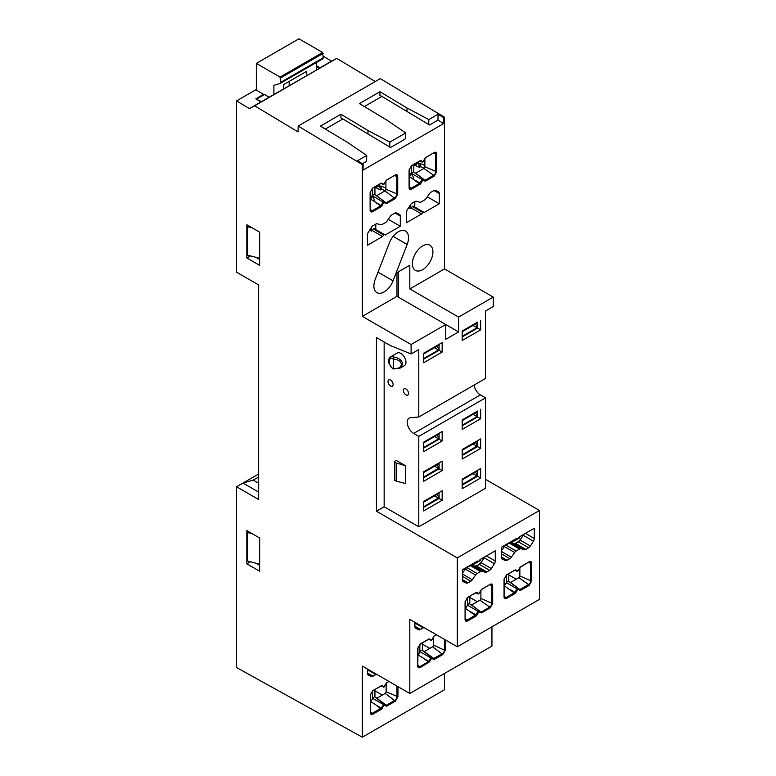 <?xml version="1.0" encoding="UTF-8"?>
<svg xmlns="http://www.w3.org/2000/svg" width="776" height="776" viewBox="0 0 776 776"><rect width="100%" height="100%" fill="white"/><g stroke="black" fill="none" stroke-linecap="round" stroke-linejoin="round"><path stroke-width="1.16" d="M462.176 336.357L477.065 327.763L473.04 325.435L477.579 328.054L462.176 336.949M475.319 324.116A2.9 1.678 60 0 1 477.065 327.462L477.065 327.763M477.046 322.438A2.9 1.678 60 0 1 476.464 323.456L462.176 331.711M462.176 484.544L477.065 475.649A2.9 1.678 -120 0 0 475.319 472.303M480.654 468.539L480.654 478.026L462.176 488.696L462.176 479.209L480.654 468.539L477.579 470.314L477.579 476.241L473.04 473.622L477.065 475.95M462.176 479.898L476.464 471.643A2.9 1.678 -120 0 0 477.046 470.625M462.176 454.901L477.065 446.016A2.9 1.678 -120 0 0 475.319 442.669M462.176 455.502L477.579 446.607L480.654 448.382L462.176 459.053L462.176 449.566L480.654 438.906L477.579 440.681L477.579 446.607L473.04 443.988L477.065 446.307M462.176 450.255L476.464 442.01A2.9 1.678 -120 0 0 477.046 440.991M462.176 425.267L477.065 416.673L473.04 414.345L477.579 416.974L462.176 425.859M475.319 413.026A2.9 1.678 60 0 1 477.065 416.373L477.065 416.673M477.046 411.348A2.9 1.678 60 0 1 476.464 412.376L462.176 420.621M423.677 506.767L438.566 497.882A2.9 1.678 -120 0 0 436.82 494.535M423.677 507.358L439.08 498.473L442.155 500.248L423.677 510.918L423.677 501.432L442.155 490.762L439.08 492.547L439.08 498.473L434.541 495.854L438.566 498.173M423.677 502.12L437.965 493.875A2.9 1.678 -120 0 0 438.547 492.847M423.677 477.133L438.566 468.238A2.9 1.678 -120 0 0 436.82 464.892M423.677 477.725L439.08 468.83L442.155 470.615L423.677 481.285L423.677 471.798L442.155 461.128L439.08 462.903L439.08 468.83L434.541 466.211L438.566 468.539M423.677 472.487L437.965 464.232A2.9 1.678 -120 0 0 438.547 463.214M423.677 447.5L438.566 438.906L434.541 436.578L439.08 439.197L423.677 448.091M436.82 435.258A2.9 1.678 60 0 1 438.566 438.605L438.566 438.906M438.547 433.58A2.9 1.678 60 0 1 437.965 434.599L423.677 442.844M423.677 358.58L438.566 349.986L434.541 347.667L439.08 350.286L423.677 359.181M436.82 346.348A2.9 1.678 60 0 1 438.566 349.695L438.566 349.986M438.547 344.67A2.9 1.678 60 0 1 437.965 345.689L423.677 353.934M322.651 52.496L280.049 77.096L256.332 63.399L298.935 38.8L322.651 52.496L323.165 57.841A2.183 1.261 60 0 1 322.719 58.84A2.183 1.261 60 0 1 322.564 58.898L280.243 83.342M280.049 77.096L280.563 82.44A2.183 1.261 60 0 1 280.107 83.439A2.183 1.261 60 0 1 279.961 83.498L273.889 85.389L273.889 94.711M261.483 101.656L256.846 99.464M256.846 98.969L264.548 94.526L269.369 97.31M316.492 66.426L319.683 68.269M316.492 62.429L316.492 70.112M256.332 63.399L256.332 90.084M258.233 284.695L258.641 285.413M306.743 75.738L306.743 71.256L283.638 84.594L283.638 89.075M289.186 81.393L289.186 85.874M422.522 212.352L412.25 206.426L412.977 205.999L423.25 211.926L421.572 213.982L411.309 208.055L410.426 208.569L408.709 207.58M389.377 242.869A14.521 8.381 -60 0 1 398.263 231.811A14.521 8.381 -60 0 1 405.528 231.093A14.521 8.381 -60 0 1 407.157 244.459L393.044 280.844A14.521 8.381 -60 0 1 376.894 292.62A14.521 8.381 -60 0 1 375.254 279.253L389.377 242.869M422.648 245.963A14.521 8.381 -60 0 1 429.914 245.245A14.521 8.381 -60 0 1 432.135 256.875A14.521 8.381 -60 0 1 422.648 269.67A14.521 8.381 -60 0 1 415.393 270.387A14.521 8.381 -60 0 1 413.162 258.757A14.521 8.381 -60 0 1 422.648 245.963M372.296 230.579L373.964 228.522L384.236 234.459L382.568 236.505L372.296 230.579L371.413 231.093L369.686 230.094M393.364 368.551L392.957 368.406C388.252 367.067 388.252 354.845 392.957 358.929L393.733 357.028A7.256 4.19 -120 0 0 390.532 356.892C389.154 358.347 385.468 361.218 393.151 369.007L400.222 368.057L402.628 364.216C402.143 360.549 399.407 358.173 394.421 357.105L393.733 357.028L393.364 359.026L393.374 368.503L393.374 359.084C398.166 359.472 400.843 361.267 401.396 364.448C400.843 367.543 398.166 368.891 393.374 368.503L392.966 368.377M400.222 368.057L404.461 365.612A7.256 4.19 -120 0 0 405.576 359.792A7.256 4.19 -120 0 0 400.833 353.4A7.256 4.19 -120 0 0 397.205 353.041L390.532 356.892M403.404 390.444A3.628 2.095 -120 0 0 404.985 394.101A3.628 2.095 -120 0 0 407.778 395.071A3.628 2.095 -120 0 0 408.535 393.413A3.628 2.095 -120 0 0 406.944 389.756A3.628 2.095 -120 0 0 404.15 388.786A3.628 2.095 -120 0 0 403.404 390.444M388 381.55A3.628 2.095 -120 0 0 389.581 385.206A3.628 2.095 -120 0 0 392.384 386.176A3.628 2.095 -120 0 0 393.131 384.518A3.628 2.095 -120 0 0 391.55 380.861A3.628 2.095 -120 0 0 388.757 379.891A3.628 2.095 -120 0 0 388 381.55M417.973 655.225L419.855 652.335L419.855 644.449M429.807 648.397L422.416 644.128M422.416 642.945L422.416 650.472A2.25 1.3 120 0 0 422.416 650.472L424.307 651.568L432.591 646.786L442.853 654.488L445.375 650.133L444.405 650.162A2.832 1.639 -60 0 1 442.398 653.635L433.551 658.582A0.728 0.592 120 0 1 433.658 659.474L434.347 659.406L433.881 658.552L424.307 651.568M469.897 596.269L469.742 603.893A2.25 1.3 -60 0 0 467.491 605.193L467.336 597.753M477.288 601.71L469.897 597.442M508.862 573.774L508.707 581.399A2.25 1.3 -60 0 0 506.456 582.698L506.301 575.258M508.862 574.948L516.253 579.216M370.54 701.873L372.364 699.079L372.364 691.135M382.325 695.073L374.934 690.805M374.934 689.631L374.934 697.09A2.25 1.3 120 0 0 372.742 698.419L384.168 704.938A0.728 0.592 -60 0 0 384.071 704.045L381.229 708.061L376.476 705.316L381.355 709.264L372.839 714.182C371.326 714.88 370.491 714.395 370.327 712.727L370.327 694.947L372.839 690.591L380.9 685.994M393.733 368.833L392.957 368.406M419.855 652.335L420.175 651.772A2.25 1.3 -60 0 1 422.416 650.472L431.505 657.398L430.709 657.854L431.601 658.29A0.728 0.592 -60 0 0 431.505 657.398L433.551 658.582L429.458 655.458M444.405 639.356L444.405 650.162L433.561 645.098A1.377 0.795 -60 0 1 432.591 646.786M433.561 645.098L433.561 636.96M465.29 608.646L467.336 605.464M469.897 603.98L471.633 604.979L479.907 600.197L489.714 607.055L490.18 607.909L481.663 612.827L481.207 611.973L489.714 607.055A2.832 1.639 -60 0 0 491.722 603.582L491.722 585.802L492.692 585.773L492.692 603.553L490.18 607.909M492.692 603.553L480.887 598.509A1.377 0.795 -60 0 1 479.907 600.197M480.887 598.509L480.887 590.381M504.255 586.152L506.301 582.97M508.862 581.486L510.598 582.485L518.872 577.703L528.679 584.561L529.145 585.414L520.628 590.332L515.739 586.384L519.842 589.508A0.728 0.592 120 0 1 519.939 590.4L517.883 589.207A0.728 0.592 -60 0 0 517.786 588.324L516.991 588.78L517.883 589.207M520.211 567.081L529.145 561.824C530.658 561.126 531.492 561.611 531.657 563.269L531.657 581.059L519.852 576.015A1.377 0.795 -60 0 1 518.872 577.703M519.852 576.015L519.852 567.887M442.155 431.495L439.08 433.27L439.08 439.197L442.155 440.972L423.677 451.642L423.677 442.165L442.155 431.495L442.155 440.972M477.579 411.037L477.579 416.974L480.654 418.749L462.176 429.419L462.176 419.932L477.579 411.037M480.654 478.026L477.579 476.241L462.176 485.136M397.942 686.634L397.942 696.78L395.43 701.135L386.914 706.053L374.992 697.12A2.25 1.3 120 0 0 374.934 697.09M372.364 699.079L372.742 698.419M374.992 697.12L376.884 698.216L385.168 693.434L395.43 701.135M397.942 696.78L386.138 691.746A1.377 0.795 -60 0 1 385.168 693.434M386.138 691.746L386.138 683.607M405.45 465.726L405.45 483.506L396.216 481.13L394.674 480.247L394.674 462.467L405.45 465.726L396.216 460.391L394.674 461.274L394.674 462.467M396.216 481.13L396.216 463.35M436.306 634.681L433.658 636.543L431.718 640.171L428.788 639.026L420.272 643.944L417.76 648.299L417.76 666.08C417.915 667.738 418.759 668.223 420.272 667.535L429.477 661.889L418.283 655.041M471.633 604.979L480.877 612.002A0.728 0.592 120 0 1 480.975 612.894L478.918 611.711A0.728 0.592 -60 0 0 478.821 610.819L478.026 611.275L478.918 611.711M465.6 608.462L476.105 616.037L467.589 620.945C466.075 621.644 465.241 621.159 465.076 619.5L465.076 601.71L467.589 597.355L475.649 592.767M510.598 582.485L515.739 586.384M504.565 585.967L515.07 593.533L506.553 598.451C505.04 599.15 504.206 598.665 504.041 596.996L504.041 579.216L506.553 574.861L514.604 570.273M504.487 545.47A10.069 5.81 -60 0 1 501.422 550.611M504.352 546.566A3.628 2.095 -60 0 1 505.855 545.101L516.118 551.028A3.628 2.095 120 0 0 514.624 552.493L504.352 546.566L501.422 550.814M514.624 552.493L511.374 557.197A3.628 2.095 -60 0 1 509.822 558.691L507.048 560.291A3.628 2.095 -60 0 1 505.331 560.524L502.305 559.147A3.628 2.095 -60 0 1 502.169 559.079A3.628 2.095 -60 0 1 501.422 557.44L501.422 547.235L516.544 538.505L517.485 539.058L519.154 537.002L534.276 528.272L534.276 538.476A3.628 2.095 -60 0 1 533.442 541.163L530.406 546.052A3.628 2.095 -60 0 1 528.698 547.788L525.915 549.398A3.628 2.095 -60 0 1 524.372 549.689L521.123 548.729A3.628 2.095 120 0 0 519.58 549.03L509.308 543.103L505.855 545.101M509.308 543.103A3.628 2.095 -60 0 1 510.86 542.802L521.123 548.729M510.676 541.9A10.069 5.81 120 0 0 511.859 543.025A10.069 5.81 120 0 0 512.247 543.219L510.86 542.802M523.111 534.722A10.069 5.81 -60 0 1 512.975 543.433L512.247 543.219M523.587 534.441A3.628 2.095 -60 0 1 523.179 535.236L520.143 540.125A3.628 2.095 -60 0 1 518.436 541.861L515.652 543.472A3.628 2.095 -60 0 1 514.11 543.763L512.975 543.433M481.11 562.658A3.628 2.095 -60 0 1 479.393 564.404L476.619 566.005A3.628 2.095 -60 0 1 475.067 566.305L473.593 565.869A10.069 5.81 120 0 0 482.623 560.223L481.11 562.658L491.373 568.585A3.628 2.095 -60 0 1 489.666 570.331L486.882 571.931A3.628 2.095 -60 0 1 485.339 572.232L482.09 571.272A3.628 2.095 120 0 0 480.538 571.563L477.133 573.532A3.628 2.095 120 0 0 475.581 575.026L472.332 579.73A3.628 2.095 -60 0 1 470.79 581.224L468.006 582.834A3.628 2.095 -60 0 1 466.298 583.067L463.262 581.68A3.628 2.095 -60 0 1 463.156 581.631A3.628 2.095 -60 0 1 462.409 579.973L462.409 569.759L477.531 561.029L478.472 561.582L480.14 559.525L495.263 550.795L495.263 561A3.628 2.095 -60 0 1 494.409 563.706L491.373 568.585M462.409 573.134A10.069 5.81 120 0 0 463.544 571.66L462.409 573.309M465.474 567.993A10.069 5.81 -60 0 1 463.544 571.66L465.319 569.099A3.628 2.095 -60 0 1 466.861 567.605L477.133 573.532M480.538 571.563L470.275 565.636L466.861 567.605M470.275 565.636A3.628 2.095 -60 0 1 471.818 565.345L482.09 571.272M471.662 564.424A10.069 5.81 120 0 0 472.846 565.549A10.069 5.81 120 0 0 473.593 565.869L471.818 565.345M484.098 557.246A10.069 5.81 -60 0 1 482.623 560.223L484.137 557.779A3.628 2.095 -60 0 0 484.563 556.974M442.155 490.762L442.155 500.248M442.155 461.128L442.155 470.615M480.654 409.262L480.654 418.749M480.654 438.906L480.654 448.382M258.641 476.988L253.248 480.101L242.985 483.06L258.389 491.955L258.641 482.915M258.389 483.06L253.248 480.101M376.884 698.216L386.128 705.229A0.728 0.592 120 0 1 386.225 706.121L384.168 704.938M370.86 701.688L376.476 705.316M384.149 341.983L384.149 506.767L376.447 511.219L376.447 337.541L390.289 345.533L411.096 353.953L418.798 349.51L418.798 416.993L410.455 417.74A9.079 5.238 -120 0 0 409.127 418.148A9.079 5.238 -120 0 0 407.74 425.423A9.079 5.238 -120 0 0 413.666 433.415L418.798 436.384L418.798 526.778L485.534 488.25L485.534 397.855L418.798 436.384M485.534 397.855L480.402 394.887A9.079 5.238 60 0 1 474.078 385.08M442.155 342.585L439.08 344.36L439.08 350.286L442.155 352.061L423.677 362.731L423.677 353.245L442.155 342.585L442.155 352.061M477.579 322.127L477.579 328.054L480.654 329.839L462.176 340.509L462.176 331.022L477.579 322.127M413.899 164.483L413.744 172.107A2.25 1.3 -60 0 0 411.493 173.407L411.329 165.967M414.927 622.342L414.927 626.649A3.628 2.095 120 0 0 415.674 628.308A3.628 2.095 120 0 0 415.781 628.366L418.817 629.743A3.628 2.095 120 0 0 420.524 629.511L423.308 627.9A3.628 2.095 120 0 0 423.871 627.503M481.256 589.576L490.18 584.318C491.693 583.62 492.527 584.105 492.692 585.773M531.657 581.059L529.145 585.414M533.442 541.163L523.179 535.236M519.58 549.03L516.118 551.028M516.544 538.505L517.485 539.058L516.544 538.505M477.531 561.029L478.472 561.582L477.531 561.029M260.949 101.937L249.397 108.601L236.564 100.89L255.818 89.773L263.52 94.4L255.818 98.853L260.949 101.937L325.222 65.068L319.984 67.852L316.492 65.756M263.52 94.4L263.52 95.118M258.641 474.02L236.564 486.765L236.564 667.554L362.334 737.2L444.464 689.777L444.464 673.481M376.389 674.189A3.628 2.095 -60 0 1 375.826 674.587L373.043 676.187A3.628 2.095 -60 0 1 371.335 676.42L368.299 675.042A3.628 2.095 -60 0 1 368.193 674.984A3.628 2.095 -60 0 1 367.446 673.325L367.446 669.019M248.892 225.961L247.602 226.699L252.307 227.931M247.602 226.699L247.602 255.149L259.669 258.321M256.07 257.37L259.669 259.446M248.892 531.812L247.602 532.559L252.307 533.791M247.602 532.559L247.602 561.009L259.669 564.171M256.07 563.231L259.669 565.306M418.798 416.993L485.534 378.465L485.534 310.982L493.235 306.539L493.235 297.092L458.587 317.093L409.815 288.934L444.464 268.933L444.464 117.186L443.697 117.632L438.071 114.256L428.837 119.591L428.75 124.548L379.891 95.215L379.949 91.723L359.414 103.586L386.487 119.853L405.732 132.929L405.644 137.886L404.839 139.253L390.512 147.518L340.877 117.739L340.936 114.247L320.401 126.11L347.473 142.377L366.728 155.452L366.631 160.409L365.826 161.777L362.411 163.746M384.149 506.767L418.798 526.778M480.654 320.352L480.654 329.839M409.282 176.86L411.329 173.679M413.899 172.194L415.626 173.194L423.909 168.411L433.716 175.269L434.172 176.123L425.665 181.041L425.2 180.187L433.716 175.269A2.832 1.639 -60 0 0 435.724 171.797L435.724 154.017L436.694 153.987L436.694 171.768L434.172 176.123M436.694 171.768L424.879 166.724A1.377 0.795 -60 0 1 423.909 168.411M424.879 166.724L424.879 158.595M398.524 271.745L398.524 297.237M458.587 331.915L445.754 339.316L445.754 324.504L458.587 331.915L458.587 317.093M319.984 67.852L331.536 61.188L323.165 56.153M438.071 114.256L437.974 120.125L429.526 124.994L428.75 124.548M428.837 119.591L407.022 108L406.964 111.482M407.022 108L379.949 91.723M364.342 106.545L381.879 96.418M405.732 132.929L389.824 142.115L389.736 147.071M389.824 142.115L368.008 130.523L367.95 134.015M368.008 130.523L340.936 114.247M325.328 129.068L342.866 118.941M366.728 155.452L357.484 160.787L363.1 164.163L362.334 164.609L298.168 126.051L380.298 78.628L444.464 117.186M491.945 626.804L491.945 646.068L409.815 693.482L409.815 619.393L457.297 646.806L539.436 599.382L539.436 510.472L457.297 557.895L376.447 511.219M457.297 646.806L457.297 557.895M539.436 510.472L485.534 479.355M298.168 126.051L298.062 131.92L254.635 105.817L249.397 108.601M375.264 81.538L336.774 58.404L254.635 105.817M336.774 58.404L331.536 61.188M236.564 100.89L236.564 272.192L258.641 284.938L258.641 499.511L236.564 486.765M362.334 737.2L362.334 666.07L409.815 693.482M250.425 255.896L246.836 257.971L246.836 224.768L259.669 232.179L259.669 265.373L246.836 257.971M250.425 561.746L246.836 563.822L246.836 530.629L259.669 538.04L259.669 571.233L246.836 563.822M445.754 324.504L411.096 344.505L362.334 316.356L396.982 296.345L445.754 324.504M411.096 353.953L411.096 344.505M415.626 173.194L424.87 180.216A0.728 0.592 120 0 1 424.967 181.109L422.92 179.925A0.728 0.592 -60 0 0 422.823 179.033L422.028 179.489L422.92 179.925M409.602 176.676L420.107 184.251L411.59 189.16C410.077 189.858 409.233 189.373 409.078 187.714L409.078 169.925L411.59 165.569L419.641 160.981M374.905 229.075L375.797 228.561L375.797 224.109M371.413 227.319L371.413 231.093M413.918 206.542L414.811 206.038L414.811 201.585M410.426 204.825L410.426 208.569M412.25 206.426L411.309 208.055M385.915 181.089L385.915 189.228A1.377 0.795 -60 0 1 384.945 190.915L395.207 198.617L386.7 203.535L386.235 202.681L394.751 197.764A2.832 1.639 -60 0 0 396.759 194.291L396.759 176.511L397.729 176.482L397.729 194.262L395.207 198.617M374.41 201.605L380.676 205.892A1.096 0.63 -60 0 0 381.006 205.533L383.063 201.983L383.877 202.458L381.802 206.057L370.637 199.17L372.364 196.173L372.364 188.461M374.934 186.977L374.934 194.689L376.661 195.688L384.945 190.915M396.982 296.345L396.982 272.638L409.815 265.227L409.815 288.934M493.235 297.092L444.464 268.933M437.974 120.125L443.697 123.559L363.1 170.089L363.1 164.163M443.697 117.632L443.697 123.559M362.334 164.609L362.334 316.356M372.625 211.654L372.17 210.8L380.676 205.892L381.171 206.726L372.625 211.654C371.112 212.352 370.268 211.877 370.113 210.209L370.113 192.429L372.625 188.064L380.676 183.476M386.283 180.284L395.207 175.027C396.73 174.328 397.564 174.813 397.729 176.482M425.248 157.79L434.172 152.532C435.695 151.834 436.529 152.319 436.694 153.987M382.568 236.505L367.446 245.235L367.446 235.031A3.628 2.095 -60 0 1 368.299 232.325L371.335 227.446A3.628 2.095 -60 0 1 373.043 225.7L375.826 224.099A3.628 2.095 -60 0 1 377.369 223.798L380.618 224.759A3.628 2.095 120 0 0 382.161 224.468L385.575 222.499A3.628 2.095 120 0 0 387.117 221.005L390.367 216.3A3.628 2.095 -60 0 1 391.919 214.806L394.693 213.196A3.628 2.095 -60 0 1 396.41 212.964L399.436 214.351A3.628 2.095 -60 0 1 399.543 214.399A3.628 2.095 -60 0 1 400.3 216.067L400.3 226.272L388.281 219.327M400.3 226.272L385.177 235.002L384.236 234.459M421.572 213.982L406.459 222.712L406.459 212.508A3.628 2.095 -60 0 1 407.332 209.792L410.368 204.903A3.628 2.095 -60 0 1 412.075 203.166L414.859 201.556A3.628 2.095 -60 0 1 416.402 201.265L419.651 202.226A3.628 2.095 120 0 0 421.155 201.954L424.618 199.956A3.628 2.095 120 0 0 426.16 198.462L429.409 193.757A3.628 2.095 -60 0 1 430.952 192.264L433.735 190.663A3.628 2.095 -60 0 1 435.443 190.43L438.479 191.808A3.628 2.095 -60 0 1 438.556 191.856A3.628 2.095 -60 0 1 439.313 193.534L439.313 203.749L427.304 196.813M439.313 203.749L424.191 212.478L423.25 211.926M376.661 195.688L385.905 202.711A0.728 0.592 120 0 1 386.011 203.603L386.7 203.535M372.364 196.173L372.529 195.901A2.25 1.3 -60 0 1 374.779 194.601L374.934 194.689M386.011 203.603L383.877 202.458M480.654 560.359L479.161 561.223M478.511 561.601L472.545 565.044L471.672 564.414M374.934 188.151L379.639 185.435L378.494 184.93M385.915 188.199A4.355 2.512 -120 0 0 385.255 187.821L380.948 185.92L381.598 189.198L380.415 189.877L376.884 188.316L376.651 187.161M378.552 186.065L379.774 186.609L380.948 185.92M385.158 190.76L381.598 189.198M379.774 186.609L380.415 189.877M370.317 195.61L371.132 195.969A4.355 2.512 60 0 1 371.491 196.153A4.355 2.512 60 0 1 374.575 201.488M370.841 198.831L370.317 198.598M413.899 165.657L418.652 162.911L417.507 162.407M424.879 165.647A4.355 2.512 -120 0 0 424.268 165.298L419.962 163.396L420.611 166.675L419.428 167.354L415.897 165.792L415.664 164.638M417.566 163.542L418.788 164.085L419.962 163.396M424.152 168.237L420.611 166.675M418.788 164.085L419.428 167.354M409.282 173.067L410.145 173.446A4.355 2.512 60 0 1 410.504 173.63A4.355 2.512 60 0 1 413.589 178.965M409.825 176.288L409.282 176.055M519.668 537.836L518.174 538.699M517.524 539.068L511.559 542.521L510.686 541.89M323.165 53.379L280.563 77.978M280.563 82.44L323.165 57.841M431.524 640.142A0.728 0.592 120 0 1 430.709 640.501L430.864 640.539M429.477 638.958A0.728 0.592 -60 0 1 428.682 639.327L431.417 640.472L434.347 635.816M420.175 651.772L430.709 657.854L428.323 661.763L428.788 662.617M476.774 608.879L469.742 603.893M467.491 605.193L478.026 611.275L475.969 614.835L471.216 612.089M478.821 593.456L478.85 593.562A0.728 0.592 120 0 1 478.026 593.921L478.181 593.95M475.998 592.748L478.026 593.921L475.678 592.932M528.65 562.348L530.687 563.298L530.687 581.088A2.832 1.639 -60 0 1 528.679 584.561L519.842 589.508L508.707 581.399M506.456 582.698L516.991 588.78L514.934 592.33L510.181 589.595M517.786 570.961L517.815 571.058A0.728 0.592 120 0 1 516.991 571.427L517.146 571.456M529.145 561.824L519.939 567.46L517.699 571.388L514.963 570.253A0.728 0.592 -60 0 0 515.759 569.875L517.815 571.058L517.388 571.378L517.844 571.058M384.071 686.692L384.101 686.789A0.728 0.592 120 0 1 383.276 687.148L383.431 687.187M386.506 682.802L383.984 687.119L381.259 685.984A0.728 0.592 -60 0 0 382.044 685.606L384.101 686.789L383.674 687.109L384.139 686.789M401.396 364.448A1.455 0.834 -0 0 0 402.628 364.216M420.272 667.535L419.816 666.681A2.832 1.639 -60 0 1 418.293 666.749L417.76 666.08M423.9 658.669L428.323 661.763L419.816 666.681L417.973 665.391M489.685 584.842L491.722 585.802A2.832 1.639 -60 0 0 491.024 584.444L489.714 584.638M478.879 611.711L478.423 610.857M478.85 611.75L476.794 615.3L475.969 614.835L467.133 620.092L465.29 618.802M467.589 620.945L467.133 620.092A2.832 1.639 -60 0 1 465.61 620.169L465.076 619.5M517.844 589.217L517.388 588.363M517.815 589.256L515.759 592.806L514.934 592.33L506.097 597.598L504.255 596.308M506.553 598.451L506.097 597.598A2.832 1.639 -60 0 1 504.575 597.665L504.041 596.996M528.679 562.144L529.989 561.95A2.832 1.639 -60 0 1 530.687 563.298L531.657 563.269M382.035 702.105L386.458 705.2L394.974 700.282A2.832 1.639 -60 0 0 396.972 696.809L396.972 686.071M384.139 704.938L383.674 704.084M384.101 704.977L382.044 708.537L381.229 708.061L372.383 713.328L370.54 712.038M372.839 714.182L372.383 713.328A2.832 1.639 -60 0 1 370.86 713.396L370.327 712.727M413.666 433.415L480.402 394.887M415.092 627.59L418.817 629.743M414.927 626.28L420.524 629.511M414.927 623.07L423.308 627.9M433.93 636.155L436.519 634.807M417.76 648.299L420.117 644.274L428.633 639.308M417.808 665.517L417.973 647.999M429.477 661.889L431.524 658.329M431.601 658.29L433.658 659.474M434.347 659.406L442.853 654.488M445.375 650.133L445.375 639.919M481.663 612.827L480.975 612.894M476.794 615.3L476.105 616.037M465.125 618.938L465.29 601.419L467.589 597.355M467.133 597.685L475.95 592.718M475.998 592.738A0.728 0.592 -60 0 0 476.794 592.369L478.85 593.562M476.105 592.437L476.794 592.369M478.918 593.514L481.663 589.236M490.18 584.318L481.508 589.566L478.734 593.882L475.669 592.942M520.628 590.332L519.939 590.4M515.759 592.806L515.07 593.533M504.09 596.443L504.255 578.925L506.553 574.861M506.097 575.181L514.915 570.224M515.07 569.943L515.759 569.875M517.883 571.02L520.628 566.732M525.439 533.374L534.276 538.476M530.406 546.052L520.143 540.125M528.698 547.788L518.436 541.861M525.915 549.398L515.652 543.472M524.372 549.689L514.11 543.763M511.374 557.197L501.422 551.455M509.822 558.691L501.422 553.831M507.048 560.291L501.422 557.042M505.331 560.524L501.577 558.361M494.409 563.706L484.137 557.779M486.426 555.897L495.263 561M489.666 570.331L479.393 564.404M486.882 571.931L476.619 566.005M485.339 572.232L475.067 566.305M475.581 575.026L465.319 569.099M472.332 579.73L462.409 574.007M470.79 581.224L462.409 576.384M468.006 582.834L462.409 579.594M466.298 583.067L462.574 580.914M375.826 674.587L367.446 669.746M373.043 676.187L367.446 672.957M371.335 676.42L367.601 674.266M386.914 706.053L386.225 706.121M382.044 708.537L381.355 709.264M370.375 712.164L370.54 694.646L372.839 690.591M372.383 690.912L381.2 685.955M381.355 685.674L382.044 685.606M384.168 686.75L386.225 683.19L388.825 681.367M389.038 681.483L386.914 682.463M420.776 177.093L413.744 172.107M411.493 173.407L422.028 179.489L419.971 183.049L415.218 180.304M425.665 157.45L422.842 161.777A0.728 0.592 120 0 1 422.028 162.136L422.183 162.174M434.172 152.532L425.51 157.78L422.736 162.106L420 160.962A0.728 0.592 -60 0 0 420.796 160.584L422.842 161.777M370.317 209.52L372.17 210.8A2.832 1.639 -60 0 1 370.647 210.878L370.113 210.209M383.877 184.271L386.011 180.672L383.771 184.601L381.035 183.456A0.728 0.592 -60 0 0 381.831 183.088L383.877 184.271A0.728 0.592 120 0 1 383.063 184.63L383.218 184.669M433.687 153.056L435.724 154.017A2.832 1.639 -60 0 0 435.026 152.659L433.716 152.853M422.881 179.925L422.425 179.072M422.842 179.964L420.796 183.524L419.971 183.049L411.125 188.306L409.282 187.016M411.59 189.16L411.125 188.306A2.832 1.639 -60 0 1 409.612 188.384L409.078 187.714M395.207 175.027L396.061 175.153A2.832 1.639 -60 0 1 396.759 176.511L394.722 175.56M397.729 194.262L385.915 189.228M381.802 206.057L381.171 206.726M370.162 209.646L370.317 192.128L372.625 188.064M372.17 188.393L380.987 183.427M381.142 183.155L381.831 183.088M394.751 175.347L386.7 179.945M425.665 181.041L424.967 181.109M420.796 183.524L420.107 184.251M409.127 187.152L409.282 169.634L411.59 165.569M411.125 165.899L419.942 160.933M420.107 160.651L420.796 160.584M395.042 213.031L400.3 216.067M373.237 228.949L383.509 234.876M393.131 236.36L407.157 244.459M393.044 280.844L378.009 272.163M434.046 190.498L439.313 193.534M374.779 194.601L381.811 199.587M383.955 202.42A0.728 0.592 -60 0 0 383.858 201.527L383.063 201.983L372.529 195.901M383.46 201.566L383.916 202.42M280.107 83.439L322.719 58.84"/></g></svg>
